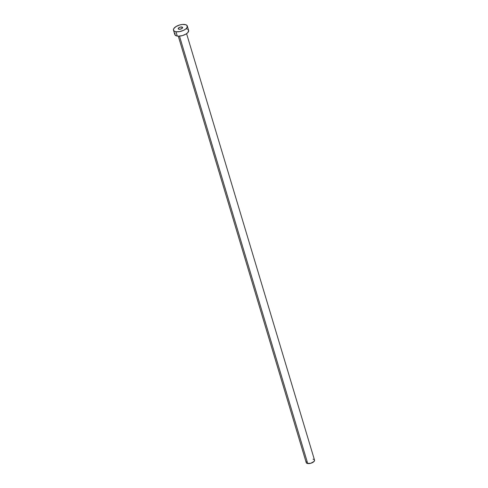 <?xml version="1.0" encoding="UTF-8"?>
<svg xmlns="http://www.w3.org/2000/svg" width="488" height="488" viewBox="0 0 488 488"><rect width="100%" height="100%" fill="white"/><g stroke="black" fill="none" stroke-linecap="round" stroke-linejoin="round"><path stroke-width="0.73" d="M181.792 26.974A2.275 1.013 163.3 0 1 182.579 27.462A2.275 1.013 163.3 0 1 181.469 28.78A2.275 1.013 163.3 0 1 179.004 29.256L181.432 28.798L182.5 27.926L182.5 27.316L181.036 26.962L179.004 27.633L178.211 28.53L179.004 29.256A2.275 1.013 163.3 0 1 178.218 28.768A2.275 1.013 163.3 0 1 179.328 27.45A2.275 1.013 163.3 0 1 181.792 26.974L182.189 28.304L181.792 26.974M178.291 36.161L306.232 462.618A4.331 1.934 -16.7 0 0 307.727 463.545L179.493 36.13L307.727 463.545A4.331 1.934 -16.7 0 0 312.418 462.636A4.331 1.934 -16.7 0 0 314.528 460.123L186.587 33.672M175.973 31.738A7.222 3.221 163.3 0 1 173.484 30.189A7.222 3.221 163.3 0 1 177.004 26.004A7.222 3.221 163.3 0 1 184.824 24.498A7.222 3.221 163.3 0 1 187.313 26.041A7.222 3.221 163.3 0 1 183.793 30.225A7.222 3.221 163.3 0 1 175.973 31.738L177.272 36.069L175.973 31.738L174.246 31.14L173.454 30.085L173.722 28.725L175.973 26.584L179.712 24.961L182.421 24.449L185.794 24.729L187.075 25.571L187.075 27.511L185.794 28.957L183.689 30.28L179.712 31.598L175.973 31.738M173.484 30.189L174.783 34.526A7.222 3.221 -16.7 0 0 177.272 36.069A7.222 3.221 -16.7 0 0 185.092 34.563A7.222 3.221 -16.7 0 0 188.612 30.372L187.313 26.041M186.123 28.829L187.093 29.06M187.849 29.426L188.642 30.482L187.849 32.568L186.123 33.983L182.384 35.606L178.407 36.167L176.302 35.837L174.753 34.416L175.021 33.056M313.034 459.196L313.613 459.336M314.071 459.556L314.546 460.19L314.071 461.441L310.789 463.264L307.141 463.405L306.373 462.899L306.373 461.733"/></g></svg>
